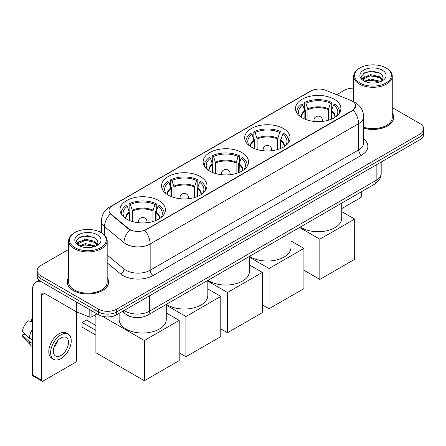 <?xml version="1.0" encoding="UTF-8"?>
<svg xmlns="http://www.w3.org/2000/svg" width="446" height="446" viewBox="0 0 446 446"><rect width="100%" height="100%" fill="white"/><g stroke="black" fill="none" stroke-linecap="round" stroke-linejoin="round"><path stroke-width="0.67" d="M158.754 200.561A22.707 13.112 0 0 0 134.012 197.717A22.707 13.112 0 0 0 119.991 209.826A22.707 13.112 0 0 0 126.642 219.097A22.707 13.112 0 0 0 151.389 221.941A22.707 13.112 0 0 0 165.405 209.826A22.707 13.112 0 0 0 158.754 200.561M283.455 128.565A22.707 13.112 0 0 0 258.708 125.722A22.707 13.112 0 0 0 244.687 137.836A22.707 13.112 0 0 0 251.338 147.108A22.707 13.112 0 0 0 276.085 149.945A22.707 13.112 0 0 0 290.106 137.836A22.707 13.112 0 0 0 283.455 128.565M241.888 152.565A22.707 13.112 0 0 0 217.141 149.722A22.707 13.112 0 0 0 203.125 161.831A22.707 13.112 0 0 0 209.776 171.102A22.707 13.112 0 0 0 234.518 173.946A22.707 13.112 0 0 0 248.539 161.831A22.707 13.112 0 0 0 241.888 152.565M200.321 176.56A22.707 13.112 0 0 0 175.573 173.717A22.707 13.112 0 0 0 161.558 185.831A22.707 13.112 0 0 0 168.209 195.103A22.707 13.112 0 0 0 192.956 197.94A22.707 13.112 0 0 0 206.972 185.831A22.707 13.112 0 0 0 200.321 176.56M334.227 99.252A22.707 13.112 0 0 0 309.485 96.408A22.707 13.112 0 0 0 295.464 108.523A22.707 13.112 0 0 0 302.115 117.789A22.707 13.112 0 0 0 326.862 120.632A22.707 13.112 0 0 0 340.878 108.523A22.707 13.112 0 0 0 334.227 99.252M352.223 101.103A11.568 6.679 0 0 0 350.679 100.356L325.736 90.27A11.568 6.679 0 0 0 310.918 91.017L112.386 205.639A11.568 6.679 0 0 0 108.997 210.361A11.568 6.679 0 0 0 111.093 214.191L128.559 228.597A11.568 6.679 0 0 0 146.216 229.489L352.223 110.547A11.568 6.679 0 0 0 355.613 105.825A11.568 6.679 0 0 0 352.223 101.103M131.146 316.811A12.856 7.42 180 0 1 125.956 314.38M68.617 277.574A20.778 11.997 0 0 0 67.117 282.05A20.778 11.997 0 0 0 73.2 290.536A20.778 11.997 0 0 0 95.845 293.133A20.778 11.997 0 0 0 108.673 282.05A20.778 11.997 0 0 0 107.174 277.574M67.329 283.132A20.778 11.997 0 0 0 67.257 283.45M355.613 105.825L353.343 110.078L352.223 110.892L144.911 230.42A14.997 8.658 60 0 1 150.151 244.007A17.138 9.896 180 0 1 125.917 244.007A17.138 9.896 180 0 1 123.994 242.685L104.531 226.635A17.138 9.896 180 0 1 101.432 220.96L101.432 232.845M68.617 249.453L40.937 265.431A12.856 7.42 0 0 0 37.174 270.683L37.174 276.28A12.856 7.42 0 0 0 40.937 281.526L98.499 314.759L98.499 311.96A12.856 7.42 0 0 0 116.674 311.96L419.937 136.872A12.856 7.42 0 0 0 423.7 131.626A12.856 7.42 0 0 1 419.937 136.872L116.674 311.96A12.856 7.42 0 0 1 98.499 311.96L40.937 278.728L98.499 311.96L98.499 309.162A12.856 7.42 0 0 0 116.674 309.162L419.937 134.073A12.856 7.42 0 0 0 423.7 128.827A12.856 7.42 0 0 0 419.937 123.581L392.257 107.603M37.174 273.482A12.856 7.42 0 0 0 40.937 278.728A12.856 7.42 0 0 1 37.174 273.482M131.157 230.42L128.559 229.105L110.313 213.913A14.997 10.029 129.5 0 0 104.531 226.635L104.531 235.142M363.607 128.169A20.778 11.997 0 0 0 393.757 117.46A20.778 11.997 0 0 0 392.257 112.983M353.695 88.18A12.856 7.42 0 0 0 344.195 90.348L336.669 94.691M101.432 230.504L99.319 231.725M37.174 270.683A12.856 7.42 0 0 0 40.937 275.929L98.499 309.162M108.534 283.45A20.778 11.997 0 0 0 108.462 283.132M393.617 118.859A20.778 11.997 0 0 0 393.545 118.541M98.499 314.759A12.856 7.42 0 0 0 116.674 314.759L419.937 139.67A12.856 7.42 0 0 0 423.7 134.424L423.7 128.827M341.736 208.611L360.251 197.918A2.141 1.238 120 0 0 361.767 195.298L361.767 191.546M359.95 83.001A18.425 10.637 0 0 0 386.002 83.001A18.425 10.637 0 0 0 386.002 67.959L386.61 68.31A19.278 11.133 0 0 1 392.257 76.177A19.278 11.133 0 0 1 380.354 86.463A19.278 11.133 0 0 1 359.342 84.049A19.278 11.133 0 0 1 353.695 76.177A19.278 11.133 0 0 1 359.342 68.31L359.95 67.959A18.425 10.637 0 0 0 359.95 83.001M363.607 127.188A19.278 11.133 0 0 0 392.257 117.46L392.257 76.177M363.607 128.03A20.566 11.875 0 0 0 393.545 117.46A20.566 11.875 0 0 0 392.257 113.329M364.404 81.205L370.47 79.003L379.825 81.189L380.488 81.685M365.324 81.624L370.47 80.113L379.451 82.064M364.237 81.122L363.295 79.042L363.624 77.771L370.47 74.56L379.825 76.745L382.395 79.784M363.323 80.509L363.295 79.042M363.356 79.594L363.624 78.886L370.47 75.669L379.825 77.86L382.099 80.247M380.895 81.512A9.684 5.592 0 0 0 381.308 81.144C383.777 78.451 383.454 75.892 380.332 73.462L372.756 71.081L364.945 72.436L361.316 76.461L363.668 80.771M382.25 70.128A13.112 7.571 0 0 0 363.735 70.111A13.112 7.571 0 0 0 363.652 80.798A13.112 7.571 0 0 0 363.707 80.832A13.112 7.571 0 0 0 382.306 80.798A13.112 7.571 0 0 0 382.25 70.128M382.133 80.899L383.075 80.252M386.61 68.31L386.002 67.959A18.425 10.637 0 0 0 359.95 67.959M363.15 73.545L369.706 71.527L379.251 72.804M361.884 78.953L363.674 77.682M366.629 76.534L369.706 75.971L377.428 76.634M366.629 80.971L369.706 80.414L377.428 81.077M361.684 78.596L364.415 76.757M304.88 119.149L304.88 111.433L302.867 104.933A19.624 11.328 0 0 0 299.645 115.754A19.624 11.328 0 0 0 300.141 116.49M305.376 119.35L305.376 109.878L304.612 109.437L304.612 102.441A21.425 12.365 0 0 1 331.729 102.441L330.453 103.182A19.624 11.328 0 0 0 305.895 103.182L307.907 109.683L307.907 120.214M328.434 120.214L328.434 109.683L330.453 103.182M300.336 227.014A23.566 13.603 0 0 0 301.507 227.739A23.566 13.603 0 0 0 327.191 230.688A23.566 13.603 0 0 0 341.736 218.122L341.736 203.108M331.729 102.441L331.729 109.437L330.965 109.878L330.965 119.35M302.867 104.933L301.585 104.191A21.425 12.365 0 0 0 296.752 112.018A21.425 12.365 0 0 0 296.813 112.972M305.895 103.182L304.612 102.441M339.529 112.972A21.425 12.365 0 0 0 339.596 112.018A21.425 12.365 0 0 0 334.756 104.191L333.48 104.933L331.607 110.608L331.467 119.149M336.2 116.49A19.624 11.328 0 0 0 336.697 115.754A19.624 11.328 0 0 0 333.48 104.933M319.838 279.43L319.838 239.195L354.676 219.081L354.676 259.316L319.838 279.43L303.904 270.226M319.838 239.195L299.534 227.477M341.736 211.61L354.676 219.081M254.103 148.462L254.103 140.746L252.09 134.246A19.624 11.328 0 0 0 248.874 145.067A19.624 11.328 0 0 0 249.37 145.803M254.599 148.669L254.599 139.191L253.841 138.756L253.841 131.76A21.425 12.365 0 0 1 280.952 131.76L279.675 132.495A19.624 11.328 0 0 0 255.118 132.495L257.13 138.996L257.13 149.527M277.663 149.527L277.663 138.996L279.675 132.495M249.559 256.327A23.566 13.603 0 0 0 250.736 257.058A23.566 13.603 0 0 0 276.414 260.007A23.566 13.603 0 0 0 290.959 247.435L290.959 232.427M280.952 131.76L280.952 138.756L280.194 139.191L280.194 148.669M252.09 134.246L250.808 133.505A21.425 12.365 0 0 0 245.975 141.332A21.425 12.365 0 0 0 246.036 142.285M255.118 132.495L253.841 131.76M288.757 142.285A21.425 12.365 0 0 0 288.818 141.332A21.425 12.365 0 0 0 283.985 133.505L282.703 134.246L280.835 139.927L280.69 148.462M285.423 145.803A19.624 11.328 0 0 0 285.919 145.067A19.624 11.328 0 0 0 282.703 134.246M269.061 308.743L269.061 268.514L303.904 248.4L303.904 288.629L269.061 308.743L262.337 304.858M269.061 268.514L249.398 257.158M290.959 240.924L303.904 248.4M212.536 172.463L212.536 164.747L210.523 158.241A19.624 11.328 0 0 0 207.306 169.067A19.624 11.328 0 0 0 207.803 169.803M213.037 172.663L213.037 163.191L212.274 162.751L212.274 155.754A21.425 12.365 0 0 1 239.39 155.754L238.108 156.496A19.624 11.328 0 0 0 213.556 156.496L215.569 162.996L215.569 173.527M236.096 173.527L236.096 162.996L238.108 156.496M207.998 280.328A23.566 13.603 0 0 0 209.168 281.052A23.566 13.603 0 0 0 234.847 284.002A23.566 13.603 0 0 0 249.398 271.436L249.398 256.422M239.39 155.754L239.39 162.751L238.627 163.191L238.627 172.663M210.523 158.241L209.246 157.505A21.425 12.365 0 0 0 204.407 165.332A21.425 12.365 0 0 0 204.474 166.286M213.556 156.496L212.274 155.754M247.19 166.286A21.425 12.365 0 0 0 247.251 165.332A21.425 12.365 0 0 0 242.418 157.505L241.135 158.241L239.268 163.922L239.123 172.463M243.862 169.803A19.624 11.328 0 0 0 244.358 169.067A19.624 11.328 0 0 0 241.135 158.241M227.499 332.738L227.499 292.509L262.337 272.394L262.337 312.624L227.499 332.738L220.77 328.858M227.499 292.509L207.83 281.153M249.398 264.924L262.337 272.394M170.974 196.457L170.974 188.742L168.956 182.241A19.624 11.328 0 0 0 165.739 193.062A19.624 11.328 0 0 0 166.235 193.804M171.47 196.664L171.47 187.192L170.707 186.751L170.707 179.755A21.425 12.365 0 0 1 197.823 179.755L196.541 180.491A19.624 11.328 0 0 0 171.989 180.491L174.001 186.991L174.001 197.528M194.528 197.528L194.528 186.991L196.541 180.491M166.43 304.323A23.566 13.603 0 0 0 167.601 305.053A23.566 13.603 0 0 0 193.285 308.002A23.566 13.603 0 0 0 207.83 295.43L207.83 280.423M197.823 179.755L197.823 186.751L197.06 187.192L197.06 196.664M168.956 182.241L167.679 181.5A21.425 12.365 0 0 0 162.84 189.327A21.425 12.365 0 0 0 162.907 190.28M171.989 180.491L170.707 179.755M205.623 190.28A21.425 12.365 0 0 0 205.69 189.327A21.425 12.365 0 0 0 200.851 181.5L199.574 182.241L197.701 187.922L197.561 196.457M202.294 193.804A19.624 11.328 0 0 0 202.791 193.062A19.624 11.328 0 0 0 199.574 182.241M185.932 356.739L185.932 316.509L220.77 296.395L220.77 336.624L185.932 356.739L179.208 352.853M185.932 316.509L166.263 305.153M207.83 288.919L220.77 296.395M129.407 220.458L129.407 212.742L127.394 206.236A19.624 11.328 0 0 0 124.172 217.063A19.624 11.328 0 0 0 124.668 217.799M129.903 220.659L129.903 211.187L129.145 210.746L129.145 203.75A21.425 12.365 0 0 1 156.256 203.75L154.979 204.491A19.624 11.328 0 0 0 130.422 204.491L132.434 210.991L132.434 221.523M152.961 221.523L152.961 210.991L154.979 204.491M119.138 313.337L119.138 319.431A23.566 13.603 0 0 0 126.04 329.048A23.566 13.603 0 0 0 151.718 331.997A23.566 13.603 0 0 0 166.263 319.431L166.263 304.417M156.256 203.75L156.256 210.746L155.498 211.187L155.498 220.659M127.394 206.236L126.112 205.5A21.425 12.365 0 0 0 121.279 213.327A21.425 12.365 0 0 0 121.34 214.281M130.422 204.491L129.145 203.75M164.056 214.281A21.425 12.365 0 0 0 164.122 213.327A21.425 12.365 0 0 0 159.289 205.5L158.007 206.236L156.139 211.917L155.994 220.458M160.727 217.799A19.624 11.328 0 0 0 161.223 217.063A19.624 11.328 0 0 0 158.007 206.236M95.89 335.085L82.109 327.124L82.109 322.436L95.89 330.397M144.365 380.733L144.365 340.504L179.208 320.39L179.208 360.619L144.365 380.733L95.89 352.753L95.89 314.514M144.365 340.504L102.474 316.32M166.263 312.919L179.208 320.39M82.109 322.436L86.351 319.988L95.89 325.496M91.909 310.951L91.909 316.816L96.983 313.884M40.792 281.443A17.138 9.896 -120 0 0 36.003 282.078A17.138 9.896 -120 0 0 32.452 289.922L32.452 374.93L41.545 380.176L41.545 295.168A4.287 2.475 60 0 1 42.431 293.206A4.287 2.475 60 0 1 44.572 293.418L76.249 311.709L76.249 301.914M41.545 380.176A2.141 1.238 120 0 0 41.985 381.157L32.898 375.911A2.141 1.238 -60 0 1 32.452 374.93M41.985 381.157A2.141 1.238 120 0 0 43.056 381.051L75.168 362.509A2.141 1.238 120 0 0 76.684 359.889L76.684 311.905M91.909 316.816A2.141 1.238 180 0 1 89.167 316.95L76.534 311.849A2.141 1.238 180 0 1 76.249 311.709M60.929 355.479A10.71 6.183 120 0 0 67.931 346.04A10.71 6.183 120 0 0 66.287 337.455A10.71 6.183 120 0 0 60.929 337.984A10.71 6.183 120 0 0 53.933 347.428A10.71 6.183 120 0 0 55.577 356.008A10.71 6.183 120 0 0 60.929 355.479M54.011 347.178A10.71 6.183 120 0 0 57.857 340.515M32.452 319.369L31.543 319.091L31.543 321.243L32.452 321.767M68.216 334.115L66.398 333.067A14.567 8.413 120 0 0 59.112 333.792A14.567 8.413 120 0 0 49.595 346.626A14.567 8.413 120 0 0 51.831 358.3L53.648 359.348A14.567 8.413 120 0 0 60.929 358.629A14.567 8.413 120 0 0 70.446 345.789A14.567 8.413 120 0 0 68.216 334.115A14.567 8.413 120 0 0 60.929 334.84A14.567 8.413 120 0 0 51.413 347.674A14.567 8.413 120 0 0 53.648 359.348M32.452 329.382A14.138 8.162 120 0 0 29.235 338.096L22.3 331.607A11.139 6.434 120 0 1 28.516 320.841L32.452 322.034M32.452 339.952L29.235 338.096M26.052 335.119L24.162 334.026L22.3 335.102L29.235 341.591L32.452 343.453M29.235 341.591A14.138 8.162 120 0 0 30.98 345.544A14.138 8.162 120 0 0 32.051 346.386L32.452 346.614M32.452 318.84A11.139 6.434 120 0 0 31.543 319.091M22.3 335.102A11.139 6.434 120 0 0 23.616 337.878L30.98 345.544M74.867 247.591A18.425 10.637 0 0 0 100.924 247.591A18.425 10.637 0 0 0 100.924 232.55L101.526 232.901A19.278 11.133 0 0 1 107.174 240.768A19.278 11.133 0 0 1 95.271 251.053A19.278 11.133 0 0 1 74.259 248.639A19.278 11.133 0 0 1 68.617 240.768A19.278 11.133 0 0 1 74.259 232.901L74.867 232.55A18.425 10.637 0 0 0 74.867 247.591M68.617 240.768L68.617 282.05A19.278 11.133 0 0 0 74.259 289.922A19.278 11.133 0 0 0 95.271 292.336A19.278 11.133 0 0 0 107.174 282.05L107.174 240.768M68.617 277.919A20.566 11.875 0 0 0 67.329 282.05A20.566 11.875 0 0 0 73.35 290.446A20.566 11.875 0 0 0 95.767 293.022A20.566 11.875 0 0 0 108.462 282.05A20.566 11.875 0 0 0 107.174 277.919M79.321 245.796L85.387 243.594L94.742 245.779L95.405 246.276M80.241 246.214L85.387 244.703L94.368 246.655M79.154 245.713L78.212 243.633L78.541 242.362L85.387 239.151L94.742 241.336L97.312 244.375M78.24 245.099L78.212 243.633M78.273 244.185L78.541 243.477L85.387 240.26L94.742 242.451L97.016 244.837M95.818 246.103A9.684 5.592 0 0 0 96.224 245.735C98.694 243.042 98.371 240.483 95.249 238.053L87.672 235.672L79.862 237.032L76.233 241.052L78.585 245.361M97.167 234.719A13.112 7.571 0 0 0 78.652 234.702A13.112 7.571 0 0 0 78.568 245.389A13.112 7.571 0 0 0 78.624 245.423A13.112 7.571 0 0 0 97.222 245.389A13.112 7.571 0 0 0 97.167 234.719M97.05 245.49L97.992 244.843M101.526 232.901L100.924 232.55A18.425 10.637 0 0 0 74.867 232.55M78.067 238.136L84.629 236.118L94.167 237.395M76.801 243.544L78.591 242.273M81.546 241.124L84.629 240.561L92.344 241.225M81.546 245.562L84.629 245.005L92.344 245.668M76.6 243.187L79.332 241.353M111.093 214.191L111.093 214.699M128.559 228.597L128.559 229.105M146.216 229.489L146.216 229.835M352.223 110.547L352.223 110.892M363.607 138.985A21.425 12.365 180 0 1 361.617 155.152L153.184 275.489A4.287 2.475 60 0 1 150.151 270.243L358.584 149.906A17.138 9.896 0 0 0 363.607 142.91L363.607 116.674A17.138 9.896 180 0 1 358.584 123.67A14.997 8.658 -120 0 0 353.343 110.078M153.184 275.489A21.425 12.365 180 0 1 122.884 275.489A21.425 12.365 180 0 1 120.487 273.838L107.174 262.861M129.836 229.896A14.997 10.029 129.5 0 0 123.994 242.685L123.994 268.921A17.138 9.896 0 0 0 125.917 270.243A17.138 9.896 0 0 0 150.151 270.243L150.151 244.007L358.584 123.67L358.584 149.906A4.287 2.475 60 0 0 361.617 155.152M363.607 116.674C363.317 110.508 360.608 105.886 355.479 102.809L353.316 101.755A14.997 7.024 112 0 0 353.115 101.682M111.11 206.515A14.997 8.658 -120 0 0 109.56 207.1C104.431 210.178 101.721 214.799 101.432 220.96M109.56 207.1L309.658 91.575A14.997 8.658 60 0 1 310.795 91.09M116.674 309.162L116.674 314.759M419.937 134.073L419.937 139.67M40.937 275.929L40.937 281.526M107.174 255.051L123.994 268.921A4.287 2.866 -50.5 0 1 120.487 273.838M124.161 310.438A17.138 9.896 0 0 0 125.309 311.174A17.138 9.896 0 0 0 149.544 311.174L376.156 180.34A17.138 9.896 0 0 0 381.179 173.343C381.302 177.597 379.039 181.238 374.384 184.265L147.771 315.093A8.569 4.945 60 0 0 149.544 311.174L149.544 295.782M376.156 164.948L376.156 180.34A8.569 4.945 60 0 1 374.384 184.265M123.464 310.84A8.569 5.731 129.5 0 0 124.958 313.627L122.355 311.481M304.88 111.433A16.797 9.695 0 0 0 301.379 117.343M328.434 109.683A16.797 9.695 0 0 0 307.907 109.683M304.735 110.608A16.998 9.812 0 0 0 301.212 117.237M328.579 108.863A16.998 9.812 0 0 0 307.762 108.863M335.136 117.237A16.998 9.812 0 0 0 331.607 110.608M334.968 117.343A16.797 9.695 0 0 0 331.467 111.433M314.268 121.435A4.287 2.475 180 0 1 313.889 120.414L313.889 121.396M322.458 121.396L322.458 120.414A4.287 2.475 180 0 1 322.073 121.435M254.103 140.746A16.797 9.695 0 0 0 250.602 146.662M277.663 138.996A16.797 9.695 0 0 0 257.13 138.996M253.958 139.927A16.998 9.812 0 0 0 250.435 146.55M277.802 138.176A16.998 9.812 0 0 0 256.991 138.176M284.358 146.55A16.998 9.812 0 0 0 280.835 139.927M284.191 146.662A16.797 9.695 0 0 0 280.69 140.746M263.497 150.748A4.287 2.475 180 0 1 263.112 149.728L263.112 150.709M271.681 150.709L271.681 149.728A4.287 2.475 180 0 1 271.302 150.748M212.536 164.747A16.797 9.695 0 0 0 209.035 170.656M236.096 162.996A16.797 9.695 0 0 0 215.569 162.996M212.396 163.922A16.998 9.812 0 0 0 208.867 170.55M236.241 162.171A16.998 9.812 0 0 0 215.424 162.171M242.791 170.55A16.998 9.812 0 0 0 239.268 163.922M242.624 170.656A16.797 9.695 0 0 0 239.123 164.747M221.93 174.748A4.287 2.475 180 0 1 221.545 173.728L221.545 174.709M230.114 174.709L230.114 173.728A4.287 2.475 180 0 1 229.735 174.748M170.974 188.742A16.797 9.695 0 0 0 167.467 194.657M194.528 186.991A16.797 9.695 0 0 0 174.001 186.991M170.829 187.922A16.998 9.812 0 0 0 167.306 194.545M194.673 186.172A16.998 9.812 0 0 0 173.856 186.172M201.23 194.545A16.998 9.812 0 0 0 197.701 187.922M201.062 194.657A16.797 9.695 0 0 0 197.561 188.742M180.362 198.743A4.287 2.475 180 0 1 179.983 197.723L179.983 198.704M188.552 198.704L188.552 197.723A4.287 2.475 180 0 1 188.167 198.743M129.407 212.742A16.797 9.695 0 0 0 125.906 218.651M152.961 210.991A16.797 9.695 0 0 0 132.434 210.991M129.262 211.917A16.998 9.812 0 0 0 125.739 218.546M153.106 210.166A16.998 9.812 0 0 0 132.295 210.166M159.662 218.546A16.998 9.812 0 0 0 156.139 211.917M159.495 218.651A16.797 9.695 0 0 0 155.994 212.742M138.795 222.744A4.287 2.475 180 0 1 138.416 221.723L138.416 222.705M146.985 222.705L146.985 221.723A4.287 2.475 180 0 1 146.6 222.744M41.545 295.168L44.572 293.418M76.534 302.076L76.534 311.849M89.167 316.95L89.167 309.368M309.658 91.575L312.406 90.293M147.771 315.093C140.875 318.561 133.978 318.561 127.082 315.093L124.958 313.627M381.179 173.343L381.179 162.049M393.545 119.177L393.545 117.46M353.695 101.917L353.695 76.177M296.752 112.866L296.752 112.018M339.596 112.866L339.596 112.018M322.458 120.414A4.287 4.287 0 0 0 316.03 116.701A4.287 4.287 0 0 0 313.889 120.414M245.975 142.185L245.975 141.332M288.818 142.185L288.818 141.332M271.681 149.728A4.287 4.287 0 0 0 265.253 146.02A4.287 4.287 0 0 0 263.112 149.728M204.407 166.18L204.407 165.332M247.251 166.18L247.251 165.332M230.114 173.728A4.287 4.287 0 0 0 223.691 170.015A4.287 4.287 0 0 0 221.545 173.728M162.84 190.18L162.84 189.327M205.69 190.18L205.69 189.327M188.552 197.723A4.287 4.287 0 0 0 182.124 194.016A4.287 4.287 0 0 0 179.983 197.723M121.279 214.175L121.279 213.327M164.122 214.175L164.122 213.327M146.985 221.723A4.287 4.287 0 0 0 140.557 218.01A4.287 4.287 0 0 0 138.416 221.723M95.89 316.476L94.19 315.495M36.003 282.078L39.164 280.25M108.462 283.767L108.462 282.05M67.329 283.767L67.329 282.05"/></g></svg>
